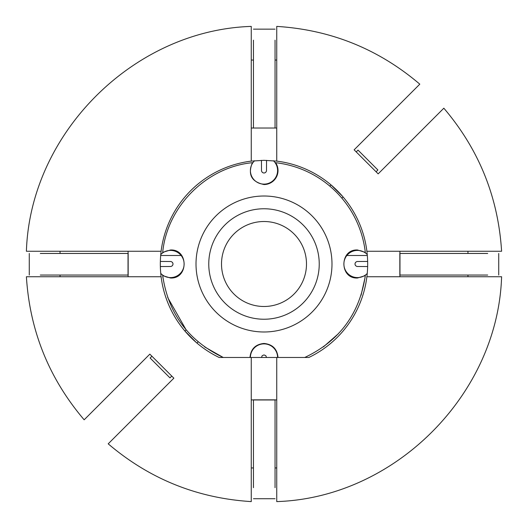 <?xml version="1.0" encoding="UTF-8"?>
<svg xmlns="http://www.w3.org/2000/svg" width="528" height="528" viewBox="0 0 528 528"><rect width="100%" height="100%" fill="white"/><g stroke="black" fill="none" stroke-linecap="round" stroke-linejoin="round"><path stroke-width="0.79" d="M161.113 276.745L26.4 276.745C29.786 330.838 49.038 378.523 84.163 419.8L149.833 354.136L173.864 378.167L108.2 443.837C149.477 478.962 197.162 498.214 251.255 501.6L251.255 357.476L276.745 357.476L276.745 501.6C394.627 497.845 497.845 394.621 501.6 276.745L366.887 276.745A103.673 103.673 0 0 0 366.887 251.255L501.6 251.255C498.214 197.162 478.962 149.477 443.837 108.2L378.167 173.864L354.136 149.833L419.8 84.163C378.523 49.038 330.838 29.786 276.745 26.4L276.745 161.113L264 160.327L251.255 161.113A103.673 103.673 0 0 0 219.16 357.476L223.245 357.476L204.64 346.916M467.953 276.745L467.953 275.048M467.953 253.46L467.953 251.255M399.967 276.745L399.841 275.048L487.681 275.048C501.93 275.048 501.93 275.048 487.681 275.048M487.681 253.46C501.93 253.46 501.93 253.46 487.681 253.46L399.841 253.46L399.967 251.255M252.371 162.69L252.932 162.631A13.596 13.596 0 0 0 264 184.12A13.596 13.596 0 0 0 275.068 162.631L275.629 162.69A14.018 14.018 0 0 1 264 184.543C251.5 181.85 247.625 174.563 252.371 162.69C206.441 167.145 167.145 206.441 162.69 252.371L170.524 249.982C188.615 249.11 188.615 278.89 170.524 278.018L162.69 275.629C168.326 313.672 188.516 340.956 223.245 357.476L249.982 357.476C250.807 348.962 255.486 344.289 264 343.457C272.514 344.289 277.193 348.962 278.018 357.476L308.84 357.476A103.673 103.673 0 0 0 366.887 276.745M276.745 357.476L278.018 357.476M276.745 467.953L275.048 467.953M253.46 467.953L251.255 467.953M251.255 399.967L253.46 399.841L253.46 487.681C253.46 501.93 253.46 501.93 253.46 487.681M275.048 487.681C275.048 501.93 275.048 501.93 275.048 487.681L275.048 399.841L276.745 399.967M251.255 357.476L250.404 357.476A13.596 13.596 0 0 1 264 343.88A13.596 13.596 0 0 1 277.596 357.476M167.68 297.475L186.133 329.848L184.932 331.056L196.31 342.527M60.047 276.745L60.047 275.048M60.047 253.46L60.047 251.255M128.033 251.255L128.159 253.46L40.319 253.46C26.07 253.46 26.07 253.46 40.319 253.46M40.319 275.048C26.07 275.048 26.07 275.048 40.319 275.048L128.159 275.048L128.033 276.745M251.255 161.113L251.255 26.4C133.373 30.155 30.155 133.379 26.4 251.255L161.113 251.255M276.745 60.047L275.048 60.047M253.46 60.047L251.255 60.047M276.745 128.033L251.255 128.033M329.848 186.133L331.056 184.932L342.527 196.31M366.887 251.255A103.673 103.673 0 0 0 276.745 161.113M377.883 169.976L376.081 171.778L377.883 169.976L358.024 150.117L356.222 151.919M343.068 196.944L341.867 198.152M160.354 266.548L171.092 266.488L172.517 265.591L173.072 264L172.517 262.409L171.092 261.512L160.354 261.452M264 319.235A55.235 55.235 0 0 1 208.765 264A55.235 55.235 0 0 1 264 208.765A55.235 55.235 0 0 1 319.235 264A55.235 55.235 0 0 1 264 319.235A55.235 55.235 0 0 1 208.765 264A55.235 55.235 0 0 1 264 208.765A55.235 55.235 0 0 1 319.235 264A55.235 55.235 0 0 1 264 319.235M264 331.987A67.987 67.987 0 0 1 196.013 264A67.987 67.987 0 0 1 264 196.013A67.987 67.987 0 0 1 331.987 264A67.987 67.987 0 0 1 264 331.987M264 306.491A42.491 42.491 0 0 1 221.509 264A42.491 42.491 0 0 1 264 221.509A42.491 42.491 0 0 1 306.491 264A42.491 42.491 0 0 1 264 306.491M208.844 260.971L208.877 260.449M319.156 267.029L319.123 267.551M160.756 254.536L162.631 252.932A13.596 13.596 0 0 1 184.12 264A13.596 13.596 0 0 1 162.631 275.068L162.69 275.629M162.987 277.966L162.631 275.068L160.756 273.464M367.244 273.464A13.596 13.596 0 0 1 365.369 275.068L365.31 275.629L357.476 278.018C339.385 278.89 339.385 249.11 357.476 249.982L365.31 252.371L365.369 252.932A13.596 13.596 0 0 0 343.88 264A13.596 13.596 0 0 0 365.369 275.068L365.31 275.629C359.674 313.672 339.484 340.956 304.755 357.476M365.086 277.438L361.06 295.271M338.468 333.663L323.36 346.916M249.982 357.476L250.404 357.476M275.629 162.69A101.977 101.977 0 0 1 365.31 252.371M162.631 252.932L162.69 252.371L162.631 252.932M181.137 255.499L160.677 255.499M252.932 162.631L254.536 160.756M275.068 162.631A13.596 13.596 0 0 0 273.464 160.756M346.863 255.499L367.323 255.499M367.244 254.536A13.596 13.596 0 0 0 365.369 252.932M150.117 358.024L151.919 356.222L150.117 358.024L169.976 377.883L171.778 376.081M198.152 341.867L196.944 343.068M266.548 357.476L265.802 355.674L264 354.928L262.198 355.674L261.452 357.476M367.646 261.452L356.908 261.512L355.483 262.409L354.928 264L355.483 265.591L356.908 266.488L367.646 266.548M253.46 40.194C253.46 25.945 253.46 25.945 253.46 40.194L253.46 128.033L275.048 128.033L275.048 40.194C275.048 25.945 275.048 25.945 275.048 40.194M261.452 160.354L261.512 171.092L262.409 172.517L264 173.072L265.591 172.517L266.488 171.092L266.548 160.354M128.033 275.048L128.033 253.46M399.967 253.46L399.967 275.048M275.048 399.967L253.46 399.967M128.159 253.46L128.159 275.048M29.271 253.46L29.271 275.048M399.841 275.048L399.841 253.46M498.729 275.048L498.729 253.46M253.46 399.841L275.048 399.841M253.46 498.729L275.048 498.729M275.048 128.033L253.46 128.033M275.048 29.146L253.46 29.146"/></g></svg>
